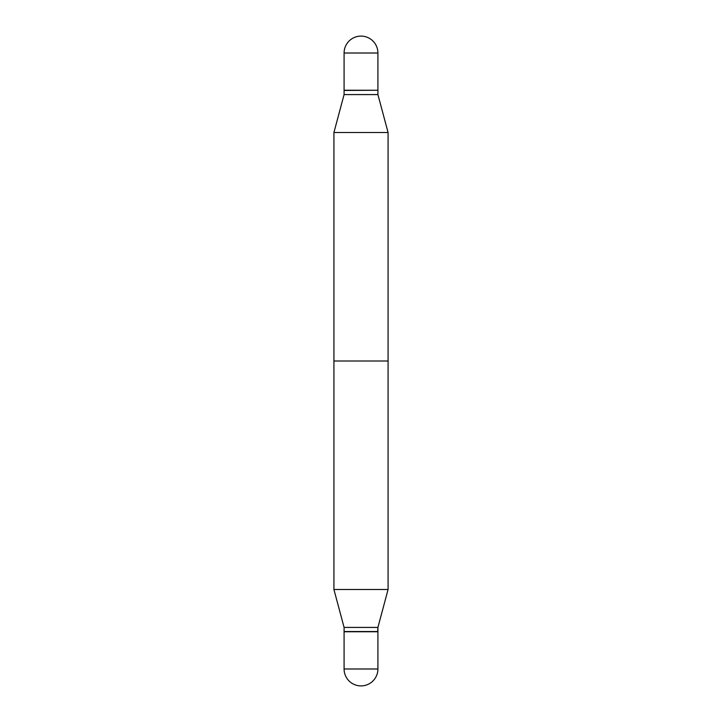 <?xml version="1.0" encoding="UTF-8"?>
<svg xmlns="http://www.w3.org/2000/svg" width="722" height="722" viewBox="0 0 722 722"><rect width="100%" height="100%" fill="white"/><g stroke="black" fill="none" stroke-linecap="round" stroke-linejoin="round"><path stroke-width="1.08" d="M344.087 53.013L344.087 90.25L377.913 90.25L377.913 53.013L344.087 53.013A16.913 16.913 0 0 1 361 36.1A16.913 16.913 0 0 1 377.913 53.013M388.075 132.496L388.075 589.504L377.913 627.418L361 627.418L377.913 627.418L377.913 631.533L361 631.533L377.696 631.75L377.913 627.418L388.075 589.504L333.925 589.504L333.925 361L388.075 361L388.075 589.504L333.925 589.504L333.925 132.496L388.075 132.496L377.913 94.582L344.087 94.582L333.925 132.496M361 627.418L344.087 627.418L333.925 589.504L344.087 627.418L361 627.418M361 631.533L344.087 631.533L344.087 627.418L344.087 631.533L361 631.533M344.087 668.987L344.087 631.75L377.913 631.75L344.087 631.75L344.087 668.987A16.913 16.913 0 0 0 361 685.9A16.913 16.913 0 0 0 377.913 668.987L377.913 631.75L377.913 668.987L344.087 668.987A16.913 16.913 0 0 0 361 685.9A16.913 16.913 0 0 0 377.913 668.987L344.087 668.987M377.696 90.25L344.087 90.467L344.087 94.582M377.913 90.467L377.913 94.582"/></g></svg>
